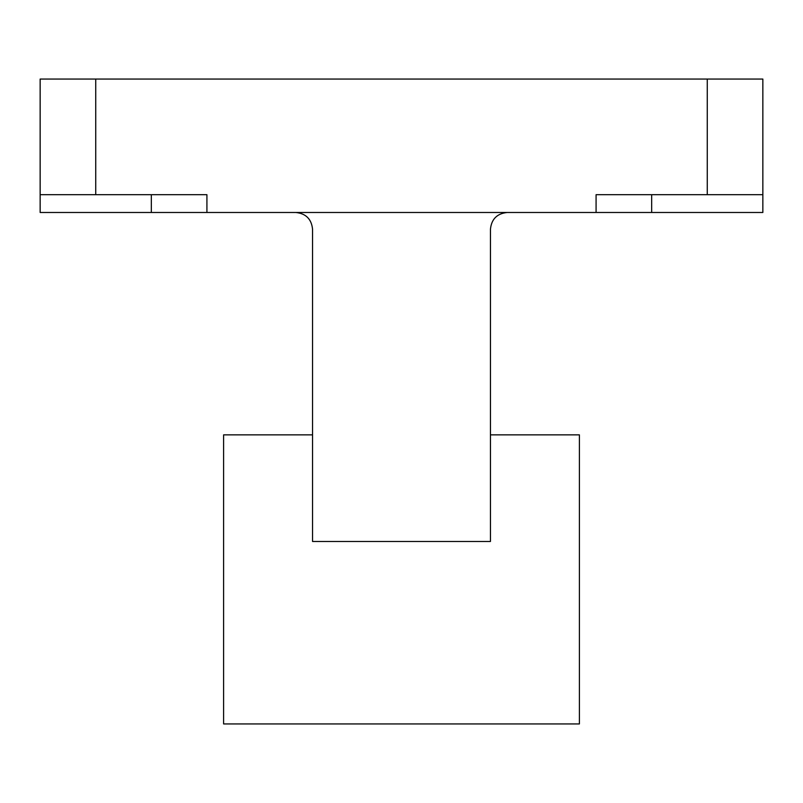 <?xml version="1.0" encoding="UTF-8"?>
<svg xmlns="http://www.w3.org/2000/svg" width="803" height="803" viewBox="0 0 803 803"><rect width="100%" height="100%" fill="white"/><g stroke="black" fill="none" stroke-linecap="round" stroke-linejoin="round"><path stroke-width="1.2" d="M312.548 434.855L223.605 434.855L223.605 723.935L579.395 723.935L579.395 434.855L490.452 434.855M707.262 194.697L707.262 79.065L762.85 79.065L762.85 194.697L596.077 194.697L596.077 212.484L507.125 212.484C497.067 213.548 491.506 219.109 490.452 229.166L490.452 541.473L312.548 541.473L312.548 229.166C311.494 219.109 305.933 213.548 295.875 212.484L151.335 212.484L151.335 194.697M206.923 212.484L206.923 194.697L40.15 194.697L40.15 212.484L151.335 212.484M40.15 194.697L40.15 79.065L95.738 79.065L95.738 194.697M762.85 194.697L762.85 212.484L596.077 212.484M707.262 79.065L95.738 79.065M507.125 212.484L295.875 212.484M651.665 194.697L651.665 212.484"/></g></svg>

